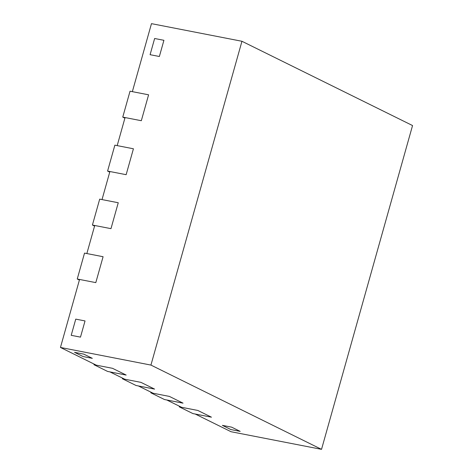 <?xml version="1.0" encoding="UTF-8"?>
<svg xmlns="http://www.w3.org/2000/svg" width="473" height="473" viewBox="0 0 473 473"><rect width="100%" height="100%" fill="white"/><g stroke="black" fill="none" stroke-linecap="round" stroke-linejoin="round"><path stroke-width="0.71" d="M179.427 406.23L179.255 406.839L192.907 413.579L211.466 417.192L195.225 414.029L231.049 431.725L321.528 449.35L412.545 125.546L241.951 41.275L150.934 365.079L321.528 449.35M241.951 41.275L151.472 23.65L132.357 91.65L148.599 94.813L141.315 120.716L125.073 117.552L117.186 145.619L133.427 148.782L126.143 174.685L109.907 171.522L102.02 199.582L118.256 202.746L110.978 228.654L94.736 225.491L86.849 253.552L103.09 256.715L95.806 282.618L79.565 279.454L60.455 347.454L96.279 365.156L112.521 368.319L126.167 375.059L112.521 368.319L93.956 364.701L107.608 371.441L126.167 375.059L109.925 371.896L124.712 379.198L140.948 382.361L154.6 389.102L140.948 382.361L122.389 378.749L136.041 385.489L154.6 389.102L138.358 385.938L153.146 393.246L169.381 396.409L183.033 403.15L169.381 396.409L150.822 392.791L164.474 399.531L183.033 403.15L166.792 399.987L181.579 407.288L197.815 410.452L211.466 417.192L197.815 410.452L179.255 406.839M60.455 347.454L150.934 365.079M240.183 431.376L231.652 427.166L240.183 431.376L230.901 429.573L222.375 425.357L231.652 427.166L222.375 425.357L230.901 429.573L240.183 431.376M83.798 354.129L92.33 358.345L83.053 356.536L92.33 358.345L83.798 354.129L74.521 352.326L83.798 354.129M74.521 352.326L83.053 356.536L74.521 352.326M163.918 40.306L159.366 56.494L150.089 54.691L159.366 56.494L163.918 40.306L154.636 38.496L163.918 40.306M154.636 38.496L150.089 54.691L154.636 38.496M80.487 337.125L85.034 320.936L80.487 337.125L71.204 335.322L75.757 319.127L85.034 320.936L75.757 319.127L71.204 335.322L80.487 337.125M122.755 117.103L141.315 120.716L148.599 94.813L130.04 91.2L122.755 117.103L124.902 118.161M107.584 171.072L126.143 174.685L133.427 148.782L114.868 145.164L107.584 171.072L109.736 172.131M92.418 225.036L110.978 228.654L118.256 202.746L99.697 199.133L92.418 225.036L94.565 226.1M77.247 279.005L95.806 282.618L103.09 256.715L84.525 253.102L77.247 279.005L79.393 280.069M150.993 392.182L150.822 392.791M122.56 378.14L122.389 378.749M94.127 364.092L93.956 364.701"/></g></svg>

